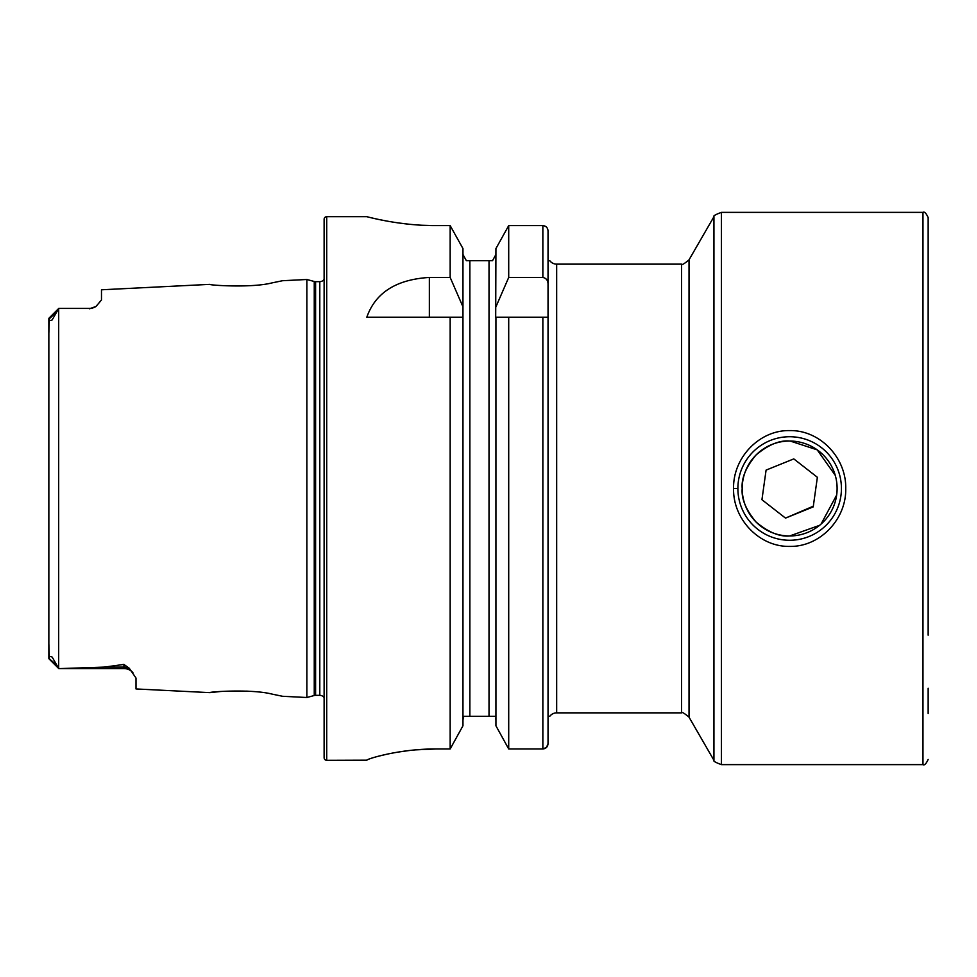 <?xml version="1.0" encoding="UTF-8"?>
<svg xmlns="http://www.w3.org/2000/svg" width="977" height="977" viewBox="0 0 977 977"><rect width="100%" height="100%" fill="white"/><g stroke="black" fill="none" stroke-linecap="round" stroke-linejoin="round"><path stroke-width="1.47" d="M845.74 488.5C846.448 519.52 819.679 547.059 789.648 546.399C759.617 547.071 732.872 519.495 733.568 488.5C732.909 457.48 759.642 429.904 789.636 430.601C819.63 429.88 846.375 457.419 845.74 488.5M789.648 441.042C779.573 440.09 768.386 444.718 756.113 454.928C745.939 467.055 741.299 478.242 742.19 488.5C741.299 498.746 745.927 509.933 756.088 522.048C768.386 532.282 779.573 536.91 789.648 535.958L819.593 525.333M821.059 524.087L836.654 495.083A47.458 47.458 0 0 1 783.066 535.506A47.458 47.458 0 0 1 742.654 481.917A47.458 47.458 0 0 1 796.243 441.494A47.458 47.458 0 0 1 836.654 495.083M48.85 643.733L49.387 658.278C49.143 656.373 50.083 656.007 52.221 657.142L58.779 668.586L123.92 668.586L60.086 668.586L104.344 667.096L123.92 664.421L129.282 668.268L135.998 678.026L135.998 688.944L209.933 692.644C208.296 691.838 251.309 688.773 272.021 694.097L282.561 696.283L272.107 694.122M250.356 691.35L246.558 691.118M282.561 696.283L306.863 697.505L314.252 695.514L314.252 281.486L306.863 279.495L282.561 280.717L271.972 282.903C251.394 288.215 208.26 285.162 209.933 284.356L101.486 289.79L101.486 300L96.002 306.448A12.078 12.078 0 0 1 89.408 308.414L58.779 308.414L52.172 319.919C50.071 320.981 49.143 320.59 49.387 318.722L48.85 333.267M928.15 688.26L928.15 713.491M129.282 668.268A12.078 11.358 0 0 0 123.92 667.096L123.92 668.586A12.078 12.078 0 0 1 132.884 672.567M48.948 318.233L58.693 308.488L58.681 668.5L60.098 668.586M58.779 308.414L89.408 308.414M96.002 306.448L89.408 308.817M306.863 697.505L306.863 279.495M314.252 695.514A5.178 5.178 0 0 1 315.595 695.343L315.595 281.657A5.178 5.178 0 0 1 314.252 281.486M315.595 695.343L319.797 695.343L319.797 281.657L315.595 281.657M319.797 695.343A5.178 5.178 0 0 1 324.12 697.663M319.797 281.657A5.178 5.178 0 0 0 324.12 279.337M326.709 216.686A2.589 2.589 0 0 0 324.12 219.275L324.12 757.725A2.589 2.589 0 0 0 326.709 760.314L326.709 216.686L366.827 216.686C365.996 216.381 398.787 225.809 435.864 225.602L450.165 225.602L462.964 248.573L450.165 225.602L450.165 277.444L462.964 306.851L462.964 248.573M549.611 716.312L549.77 716.312A8.634 8.634 0 0 1 556.67 712.856L681.555 712.856L681.555 264.144L556.67 264.144A8.634 8.634 0 0 1 549.77 260.688L548.036 260.688L548.036 230.951C547.779 227.739 546.045 225.956 542.858 225.602L508.712 225.602L495.925 248.573L508.712 225.602L508.712 277.444L542.858 277.444C546.314 278.225 548.036 280.46 548.036 284.16L548.036 230.951M450.165 277.444L429.355 277.444C396.259 279.471 375.412 292.721 366.827 317.207L450.165 317.207L450.165 748.98L462.964 725.777L450.165 748.98L435.864 748.98C398.726 748.761 366.082 759.3 366.827 760.179L326.709 760.314M928.15 635.184L928.15 217.553C926.111 213.133 924.389 211.398 922.972 212.375L922.972 764.625C924.389 765.602 926.111 763.867 928.15 759.447M928.15 288.74L928.15 341.828M220.558 691.496L209.933 692.644M48.85 600.916L48.85 627.576M55.958 664.445L48.85 658.413L48.85 318.587M542.858 317.207L548.036 317.207L548.036 743.582C547.779 746.807 546.058 748.602 542.858 748.98L508.712 748.98L508.712 317.207L542.858 317.207L542.858 748.98L546.558 747.368L548.036 743.582L548.036 284.16M495.925 725.777L508.712 748.98L495.925 725.777L495.925 317.207L508.712 317.207L495.693 317.207L495.925 248.573M462.964 725.777L462.964 306.851M450.165 317.207L462.964 317.207L450.165 317.207M549.77 716.312L548.036 716.312M495.925 306.851L508.712 277.444M492.518 260.688L495.925 254.484L492.518 260.688L490.32 260.688M495.925 719.793L495.705 718.01M495.083 716.312L463.806 716.312L462.964 719.793M489.013 716.312L489.013 260.688L466.359 260.688L462.964 254.484L466.359 260.688M468.191 260.688L469.864 260.688L469.864 716.312M462.964 719.768L463.171 718.022M372.103 217.981L378.368 219.385M378.649 219.446L387.087 221.107M397.505 222.817L409.265 224.258M422.467 225.26L435.864 225.602M366.827 760.167L368.158 759.422M369.904 758.763L372.042 758.054M378.636 756.174L387.014 754.183M397.456 752.18L409.241 750.519M415.701 749.86L435.864 748.98M835.237 475.31L817.212 449.86L790.198 441.042M762.036 499.003L761.938 499.711L785.508 518.103L813.316 506.196M738.38 481.319A51.769 51.769 0 0 1 796.841 437.232A51.769 51.769 0 0 1 840.928 495.681A51.769 51.769 0 0 1 782.467 539.768A51.769 51.769 0 0 1 738.38 481.319M785.508 518.103L813.218 506.892L817.37 477.289L793.8 458.897L766.09 470.108L761.938 499.711M733.568 488.5L737.879 488.5M681.555 264.144C681.738 265.292 684.23 263.851 689.029 259.833L689.029 717.167L713.943 760.314C713.002 761.022 715.494 762.451 721.405 764.625L922.972 764.625M689.029 259.833L713.943 216.686L713.943 760.314M713.943 216.686C713.002 215.978 715.494 214.549 721.405 212.375L721.405 764.625M556.67 712.856L556.67 264.144M542.858 277.444L542.858 225.602M429.355 277.444L429.355 317.207M49.387 318.722L55.958 312.555M104.344 667.096L123.92 667.096L123.92 664.421M721.405 212.375L922.972 212.375M48.948 658.767L58.693 668.512M681.555 712.856C681.738 711.708 684.23 713.149 689.029 717.167"/></g></svg>
